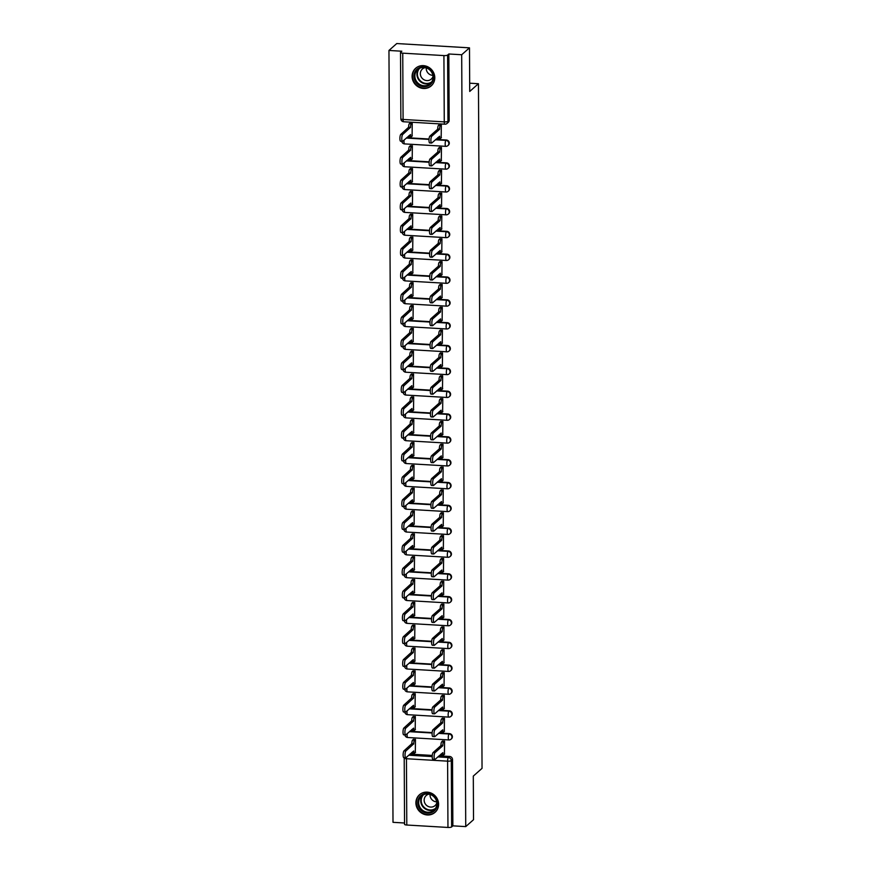 <?xml version="1.0" encoding="UTF-8"?>
<svg xmlns="http://www.w3.org/2000/svg" width="871" height="871" viewBox="0 0 871 871"><rect width="100%" height="100%" fill="white"/><g stroke="black" fill="none" stroke-linecap="round" stroke-linejoin="round"><path stroke-width="1.31" d="M448.38 145.196A3.016 2.831 -131.5 0 0 446.366 140.013L445.93 140.394A3.016 2.831 48.5 0 1 447.944 145.577L448.38 145.196M448.5 168.027A3.016 2.831 -131.5 0 0 446.485 162.844L446.05 163.225A3.016 2.831 48.5 0 1 448.064 168.408L448.5 168.027M448.619 190.858A3.016 2.831 -131.5 0 0 446.605 185.675L446.17 186.056A3.016 2.831 48.5 0 1 448.184 191.239L448.619 190.858M448.739 213.689A3.016 2.831 -131.5 0 0 446.725 208.507L446.29 208.888A3.016 2.831 48.5 0 1 448.304 214.07L448.739 213.689M448.859 236.52A3.016 2.831 -131.5 0 0 446.845 231.338L446.409 231.719A3.016 2.831 48.5 0 1 448.423 236.901L448.859 236.52M448.979 259.351A3.016 2.831 -131.5 0 0 446.965 254.169L446.529 254.55A3.016 2.831 48.5 0 1 448.543 259.732L448.979 259.351M449.098 282.182A3.016 2.831 -131.5 0 0 447.084 277L446.649 277.381A3.016 2.831 48.5 0 1 448.663 282.563L449.098 282.182M449.218 305.013A3.016 2.831 -131.5 0 0 447.204 299.831L446.769 300.212A3.016 2.831 48.5 0 1 448.783 305.394L449.218 305.013M449.338 327.844A3.016 2.831 -131.5 0 0 447.324 322.662L446.888 323.043A3.016 2.831 48.5 0 1 448.903 328.225L449.338 327.844M449.458 350.675A3.016 2.831 -131.5 0 0 447.444 345.493L447.008 345.874A3.016 2.831 48.5 0 1 449.022 351.057L449.458 350.675M449.578 373.507A3.016 2.831 -131.5 0 0 447.563 368.324L447.128 368.705A3.016 2.831 48.5 0 1 449.142 373.888L449.578 373.507M449.697 396.338A3.016 2.831 -131.5 0 0 447.683 391.155L447.248 391.536A3.016 2.831 48.5 0 1 449.262 396.719L449.697 396.338M449.817 419.169A3.016 2.831 -131.5 0 0 447.803 413.986L447.367 414.367A3.016 2.831 48.5 0 1 449.382 419.55L449.817 419.169M449.937 442A3.016 2.831 -131.5 0 0 447.923 436.817L447.487 437.198A3.016 2.831 48.5 0 1 449.501 442.381L449.937 442M450.046 464.831A3.016 2.831 -131.5 0 0 448.042 459.648L447.607 460.03A3.016 2.831 48.5 0 1 449.621 465.212L450.046 464.831M450.165 487.662A3.016 2.831 -131.5 0 0 448.162 482.48L447.727 482.861A3.016 2.831 48.5 0 1 449.741 488.043L450.165 487.662M450.285 510.493A3.016 2.831 -131.5 0 0 448.271 505.311L447.846 505.692A3.016 2.831 48.5 0 1 449.861 510.874L450.285 510.493M450.405 533.324A3.016 2.831 -131.5 0 0 448.391 528.142L447.966 528.523A3.016 2.831 48.5 0 1 449.98 533.705L450.405 533.324M450.525 556.155A3.016 2.831 -131.5 0 0 448.511 550.973L448.086 551.354A3.016 2.831 48.5 0 1 450.1 556.536L450.525 556.155M450.645 578.986A3.016 2.831 -131.5 0 0 448.63 573.804L448.206 574.185A3.016 2.831 48.5 0 1 450.22 579.367L450.645 578.986M450.764 601.817A3.016 2.831 -131.5 0 0 448.75 596.635L448.325 597.016A3.016 2.831 48.5 0 1 450.34 602.199L450.764 601.817M450.884 624.649A3.016 2.831 -131.5 0 0 448.87 619.466L448.445 619.847A3.016 2.831 48.5 0 1 450.459 625.03L450.884 624.649M451.004 647.48A3.016 2.831 -131.5 0 0 448.99 642.297L448.565 642.678A3.016 2.831 48.5 0 1 450.579 647.861L451.004 647.48M451.124 670.311A3.016 2.831 -131.5 0 0 449.109 665.128L448.685 665.509A3.016 2.831 48.5 0 1 450.699 670.692L451.124 670.311M451.243 693.142A3.016 2.831 -131.5 0 0 449.229 687.959L448.805 688.34A3.016 2.831 48.5 0 1 450.819 693.523L451.243 693.142M451.363 715.973A3.016 2.831 -131.5 0 0 449.349 710.79L448.924 711.172A3.016 2.831 48.5 0 1 450.938 716.354L451.363 715.973M451.483 738.804A3.016 2.831 -131.5 0 0 449.469 733.622L449.044 734.003A3.016 2.831 48.5 0 1 451.058 739.185L451.483 738.804M415.903 802.888A11.748 11.018 -131.5 0 0 422.794 813.754A11.748 11.018 -131.5 0 0 435.043 812.349A11.748 11.018 -131.5 0 0 438.603 804.216A11.748 11.018 -131.5 0 0 431.711 793.35A11.748 11.018 -131.5 0 0 419.463 794.755A11.748 11.018 -131.5 0 0 415.903 802.888M412.103 76.387A11.748 11.018 -131.5 0 0 418.984 87.263A11.748 11.018 -131.5 0 0 431.243 85.848A11.748 11.018 -131.5 0 0 434.792 77.726A11.748 11.018 -131.5 0 0 427.911 66.849A11.748 11.018 -131.5 0 0 415.652 68.265A11.748 11.018 -131.5 0 0 412.103 76.387M469.491 47.84L469.719 91.455L478.451 83.714L482.044 768.353L473.301 776.094L473.53 819.698L465.735 826.612L461.695 54.742L469.491 47.84L396.751 43.55L388.956 50.453L393.006 822.322L404.547 823.008M388.956 50.453L401.836 51.215L400.616 52.293A3.016 0.719 -0.3 0 0 400.518 52.478A3.016 0.719 -0.3 0 0 402.75 53.164L443.916 55.581A3.016 0.719 -0.3 0 0 447.607 55.058L447.955 121.363A3.016 2.831 48.5 0 1 447.041 123.442L448.26 122.365A3.016 2.831 48.5 0 0 449.164 120.285L447.955 121.363A3.016 0.719 -0.3 0 1 444.264 121.886L443.916 55.581M461.695 54.742L448.826 53.991L447.607 55.058M409.958 754.123L432.277 755.429M439.049 755.832L449.588 756.453L448.38 757.53A3.016 2.831 48.5 0 1 451.298 760.633L451.646 826.927A3.016 0.719 179.7 0 1 447.955 827.45L406.79 825.022A3.016 0.719 179.7 0 1 404.558 824.347L404.209 758.042A3.016 0.719 179.7 0 0 406.441 758.728L406.79 825.022M451.646 826.927L452.866 825.85L465.735 826.612M444.417 754.242L444.569 741.09L442.381 741.167M415.315 752.533L415.467 739.37L413.29 739.457M415.195 729.702L415.347 716.539L413.17 716.626M444.297 731.411L444.45 718.259L442.261 718.335M415.075 706.871L415.227 693.708L413.05 693.795M444.177 708.58L444.33 695.428L442.141 695.504M414.955 684.04L415.108 670.877L412.93 670.964M444.058 685.749L444.21 672.597L442.022 672.673M414.836 661.209L414.999 648.046L412.81 648.133M443.938 662.918L444.09 649.766L441.902 649.842M414.716 638.378L414.879 625.215L412.691 625.302M443.818 640.087L443.97 626.935L441.793 627.011M414.596 615.547L414.759 602.384L412.571 602.471M443.698 617.256L443.851 604.104L441.673 604.18M414.476 592.716L414.64 579.553L412.451 579.64M443.579 594.436L443.731 581.273L441.553 581.349M414.356 569.884L414.52 556.721L412.331 556.809M443.459 571.605L443.611 558.442L441.434 558.518M414.237 547.053L414.4 533.89L412.212 533.977M443.339 548.774L443.491 535.611L441.314 535.687M414.117 524.222L414.28 511.059L412.092 511.146M443.219 525.942L443.372 512.779L441.194 512.856M413.997 501.391L414.161 488.228L411.972 488.315M443.099 503.111L443.252 489.948L441.074 490.025M413.888 478.56L414.041 465.397L411.852 465.484M442.98 480.28L443.132 467.117L440.955 467.194M413.769 455.729L413.921 442.566L411.733 442.653M442.86 457.449L443.012 444.286L440.835 444.362M413.649 432.898L413.801 419.735L411.613 419.822M442.74 434.618L442.893 421.455L440.715 421.531M413.529 410.067L413.681 396.904L411.493 396.991M442.62 411.787L442.773 398.624L440.595 398.7M413.409 387.236L413.562 374.073L411.373 374.16M442.501 388.956L442.653 375.793L440.476 375.869M413.29 364.405L413.442 351.242L411.254 351.329M442.381 366.125L442.533 352.962L440.356 353.038M413.17 341.574L413.322 328.411L411.134 328.498M442.261 343.294L442.414 330.131L440.236 330.207M413.05 318.742L413.202 305.579L411.014 305.667M442.141 320.463L442.294 307.3L440.116 307.376M412.93 295.911L413.083 282.748L410.905 282.835M442.022 297.632L442.174 284.469L439.997 284.545M412.81 273.08L412.963 259.917L410.785 260.004M441.902 274.801L442.054 261.638L439.877 261.714M412.691 250.249L412.843 237.086L410.666 237.173M441.782 251.969L441.935 238.806L439.757 238.883M412.571 227.418L412.723 214.255L410.546 214.342M441.662 229.138L441.815 215.975L439.637 216.052M412.451 204.587L412.604 191.424L410.426 191.511M441.543 206.307L441.695 193.144L439.517 193.22M412.331 181.756L412.484 168.593L410.306 168.68M441.423 183.476L441.575 170.313L439.398 170.389M412.212 158.925L412.364 145.762L410.187 145.849M441.303 160.645L441.455 147.482L439.278 147.558M412.092 136.094L412.244 122.931L410.067 123.018M441.183 137.814L441.336 124.651L439.158 124.727M406.735 137.683L429.055 139.001M435.827 139.393L446.366 140.013M406.855 160.514L429.174 161.832M435.946 162.224L446.485 162.844M406.975 183.346L429.294 184.663M436.066 185.055L446.605 185.675M407.095 206.177L429.414 207.494M436.186 207.886L446.725 208.507M407.214 229.008L429.534 230.325M436.306 230.717L446.845 231.338M407.334 251.839L429.653 253.156M436.425 253.548L446.965 254.169M407.454 274.67L429.773 275.987M436.545 276.379L447.084 277M407.574 297.501L429.882 298.818M436.665 299.21L447.204 299.831M407.693 320.332L430.002 321.649M436.785 322.041L447.324 322.662M407.813 343.163L430.122 344.481M436.904 344.872L447.444 345.493M407.933 365.994L430.241 367.312M437.024 367.704L447.563 368.324M408.053 388.825L430.361 390.143M437.144 390.535L447.683 391.155M408.161 411.656L430.481 412.974M437.264 413.366L447.803 413.986M408.281 434.487L430.601 435.805M437.384 436.197L447.923 436.817M408.401 457.319L430.72 458.636M437.503 459.028L448.042 459.648M408.521 480.15L430.84 481.467M437.623 481.859L448.162 482.48M408.641 502.981L430.96 504.298M437.743 504.69L448.271 505.311M408.76 525.812L431.08 527.129M437.863 527.521L448.391 528.142M408.88 548.643L431.199 549.96M437.982 550.352L448.511 550.973M409 571.474L431.319 572.791M438.102 573.183L448.63 573.804M409.12 594.305L431.439 595.612M438.222 596.014L448.75 596.635M409.239 617.136L431.559 618.443M438.342 618.846L448.87 619.466M409.359 639.967L431.678 641.274M438.461 641.677L448.99 642.297M409.479 662.798L431.798 664.105M438.581 664.508L449.109 665.128M409.599 685.629L431.918 686.936M438.701 687.339L449.229 687.959M409.718 708.461L432.038 709.767M438.821 710.17L449.349 710.79M409.838 731.292L432.158 732.598M438.94 733.001L449.469 733.622M469.676 83.191L478.451 83.714M448.826 53.991L449.164 120.285M452.866 825.85L452.517 759.556A3.016 2.831 -131.5 0 0 449.588 756.453M444.504 741.09L443.6 741.885A3.016 0.762 93.4 0 0 442.827 745.5L440.944 745.391A3.016 0.762 -86.6 0 1 441.706 741.776L442.61 740.971M441.771 754.798A3.016 0.762 -86.6 0 1 441.586 754.874A3.016 0.762 -86.6 0 1 441.107 754.014M433.137 759.283A3.462 0.882 -86.6 0 1 432.92 759.381A3.462 0.882 -86.6 0 1 432.223 756.3A3.462 0.882 -86.6 0 1 433.105 752.555L440.944 745.609M442.827 745.728L434.999 752.664A3.462 0.882 93.4 0 0 434.117 756.409A3.462 0.882 93.4 0 0 434.814 759.49A3.462 0.882 93.4 0 0 435.032 759.403L442.871 752.675A3.016 0.762 93.4 0 0 443.47 754.994A3.016 0.762 93.4 0 0 443.666 754.907L444.635 754.046M415.402 739.37L414.509 740.165A3.016 0.762 93.4 0 0 413.736 743.79L405.908 750.954A3.462 0.882 93.4 0 0 405.026 754.689A3.462 0.882 93.4 0 0 405.712 757.781A3.462 0.882 93.4 0 0 405.94 757.683L413.769 750.954A3.016 0.762 93.4 0 0 414.378 753.273A3.016 0.762 93.4 0 0 414.574 753.197L415.543 752.337M412.68 753.077A3.016 0.762 -86.6 0 1 412.484 753.165A3.016 0.762 -86.6 0 1 412.016 752.304M404.046 757.574A3.462 0.882 -86.6 0 1 403.828 757.661A3.462 0.882 -86.6 0 1 403.131 754.58A3.462 0.882 -86.6 0 1 404.013 750.835L411.841 743.682A3.016 0.762 -86.6 0 1 412.614 740.056L414.509 740.165M413.518 739.261L412.614 740.056M411.841 743.899L413.736 744.008M444.384 718.259L443.481 719.054A3.016 0.762 93.4 0 0 442.708 722.669L440.824 722.56A3.016 0.762 -86.6 0 1 441.586 718.945L442.49 718.14M441.651 731.967A3.016 0.762 -86.6 0 1 441.466 732.043A3.016 0.762 -86.6 0 1 440.987 731.183M433.018 736.452A3.462 0.882 -86.6 0 1 432.8 736.55A3.462 0.882 -86.6 0 1 432.103 733.469A3.462 0.882 -86.6 0 1 432.985 729.724L440.824 722.778M442.708 722.897L434.879 729.833A3.462 0.882 93.4 0 0 433.998 733.578A3.462 0.882 93.4 0 0 434.694 736.659A3.462 0.882 93.4 0 0 434.912 736.572L442.751 729.844A3.016 0.762 93.4 0 0 443.35 732.163A3.016 0.762 93.4 0 0 443.546 732.076L444.515 731.215M444.264 695.428L443.361 696.223A3.016 0.762 93.4 0 0 442.588 699.838L440.704 699.729A3.016 0.762 -86.6 0 1 441.466 696.114L442.37 695.308M441.532 709.136A3.016 0.762 -86.6 0 1 441.347 709.212A3.016 0.762 -86.6 0 1 440.868 708.352M432.898 713.621A3.462 0.882 -86.6 0 1 432.68 713.719A3.462 0.882 -86.6 0 1 431.983 710.638A3.462 0.882 -86.6 0 1 432.865 706.893L440.704 699.946M442.588 700.066L434.76 707.002A3.462 0.882 93.4 0 0 433.878 710.747A3.462 0.882 93.4 0 0 434.575 713.828A3.462 0.882 93.4 0 0 434.792 713.741L442.631 707.012A3.016 0.762 93.4 0 0 443.23 709.332A3.016 0.762 93.4 0 0 443.426 709.244L444.395 708.384M422.696 811.543A10.169 9.537 48.5 0 1 419.038 797.836A10.169 9.537 48.5 0 1 432.43 795.005A10.169 9.537 48.5 0 1 436.099 808.713A10.169 9.537 48.5 0 1 422.696 811.543M432.266 795.452A9.418 8.83 -131.5 0 0 421.52 796.05A9.418 8.83 -131.5 0 0 423.262 810.759A9.418 8.83 -131.5 0 0 434.008 810.15A9.418 8.83 -131.5 0 0 432.266 795.452M436.676 801.875A6.707 6.282 48.5 0 1 430.056 794.396M436.817 802.855A6.707 6.282 48.5 0 1 427.411 806.013A6.707 6.282 48.5 0 1 429.098 794.145M421.139 793.546A11.671 10.953 -131.5 0 0 419.822 794.537A11.671 10.953 -131.5 0 0 421.978 812.763A11.671 10.953 -131.5 0 0 435.315 812.012A11.671 10.953 -131.5 0 0 436.447 810.825M418.897 85.042A10.169 9.537 48.5 0 1 415.227 71.335A10.169 9.537 48.5 0 1 428.63 68.515A10.169 9.537 48.5 0 1 432.288 82.222A10.169 9.537 48.5 0 1 418.897 85.042M428.467 68.951A9.418 8.83 -131.5 0 0 417.71 69.56A9.418 8.83 -131.5 0 0 419.452 84.258A9.418 8.83 -131.5 0 0 430.198 83.649A9.418 8.83 -131.5 0 0 428.467 68.951M432.876 75.374A6.707 6.282 48.5 0 1 426.246 67.905M433.018 76.354A6.707 6.282 48.5 0 1 423.611 79.522A6.707 6.282 48.5 0 1 425.288 67.644M417.34 67.045A11.671 10.953 -131.5 0 0 416.022 68.036A11.671 10.953 -131.5 0 0 418.178 86.273A11.671 10.953 -131.5 0 0 431.504 85.521A11.671 10.953 -131.5 0 0 432.647 84.324M415.282 716.539L414.389 717.334A3.016 0.762 93.4 0 0 413.616 720.959L405.788 728.123A3.462 0.882 93.4 0 0 404.906 731.858A3.462 0.882 93.4 0 0 405.592 734.95A3.462 0.882 93.4 0 0 405.821 734.852L413.649 728.123A3.016 0.762 93.4 0 0 414.258 730.442A3.016 0.762 93.4 0 0 414.454 730.366L415.423 729.506M412.56 730.246A3.016 0.762 -86.6 0 1 412.364 730.334A3.016 0.762 -86.6 0 1 411.896 729.473M403.926 734.743A3.462 0.882 -86.6 0 1 403.709 734.83A3.462 0.882 -86.6 0 1 403.012 731.749A3.462 0.882 -86.6 0 1 403.894 728.004L411.722 720.85A3.016 0.762 -86.6 0 1 412.495 717.225L414.389 717.334M413.398 716.43L412.495 717.225M411.722 721.068L413.616 721.177M415.162 693.708L414.269 694.503A3.016 0.762 93.4 0 0 413.496 698.128L405.668 705.292A3.462 0.882 93.4 0 0 404.786 709.027A3.462 0.882 93.4 0 0 405.472 712.119A3.462 0.882 93.4 0 0 405.701 712.021L413.529 705.303A3.016 0.762 93.4 0 0 414.139 707.611A3.016 0.762 93.4 0 0 414.335 707.535L415.304 706.675M412.44 707.415A3.016 0.762 -86.6 0 1 412.244 707.502A3.016 0.762 -86.6 0 1 411.776 706.642M403.806 711.912A3.462 0.882 -86.6 0 1 403.589 711.999A3.462 0.882 -86.6 0 1 402.892 708.918A3.462 0.882 -86.6 0 1 403.774 705.172L411.602 698.019A3.016 0.762 -86.6 0 1 412.375 694.394L414.269 694.503M413.279 693.599L412.375 694.394M411.602 698.237L413.496 698.346M444.145 672.597L443.241 673.392A3.016 0.762 93.4 0 0 442.468 677.007L440.584 676.898A3.016 0.762 -86.6 0 1 441.347 673.283L442.25 672.477M441.412 686.304A3.016 0.762 -86.6 0 1 441.227 686.381A3.016 0.762 -86.6 0 1 440.748 685.521M432.778 690.79A3.462 0.882 -86.6 0 1 432.56 690.888A3.462 0.882 -86.6 0 1 431.864 687.807A3.462 0.882 -86.6 0 1 432.745 684.062L440.584 677.115M442.468 677.235L434.64 684.171A3.462 0.882 93.4 0 0 433.758 687.916A3.462 0.882 93.4 0 0 434.455 690.997A3.462 0.882 93.4 0 0 434.673 690.91L442.512 684.181A3.016 0.762 93.4 0 0 443.11 686.5A3.016 0.762 93.4 0 0 443.306 686.413L444.275 685.553M444.025 649.766L443.121 650.561A3.016 0.762 93.4 0 0 442.348 654.175L440.465 654.067A3.016 0.762 -86.6 0 1 441.227 650.452L442.13 649.646M441.292 663.473A3.016 0.762 -86.6 0 1 441.107 663.55A3.016 0.762 -86.6 0 1 440.628 662.689M432.658 667.959A3.462 0.882 -86.6 0 1 432.441 668.057A3.462 0.882 -86.6 0 1 431.744 664.976A3.462 0.882 -86.6 0 1 432.626 661.231L440.465 654.284M442.348 654.404L434.52 661.339A3.462 0.882 93.4 0 0 433.638 665.085A3.462 0.882 93.4 0 0 434.335 668.166A3.462 0.882 93.4 0 0 434.553 668.079L442.392 661.35A3.016 0.762 93.4 0 0 442.991 663.669A3.016 0.762 93.4 0 0 443.187 663.582L444.156 662.722M443.905 626.935L443.001 627.73A3.016 0.762 93.4 0 0 442.228 631.344L440.345 631.235A3.016 0.762 -86.6 0 1 441.107 627.621L442.011 626.815M441.183 640.642A3.016 0.762 -86.6 0 1 440.987 640.718A3.016 0.762 -86.6 0 1 440.508 639.858M432.539 645.128A3.462 0.882 -86.6 0 1 432.321 645.226A3.462 0.882 -86.6 0 1 431.635 642.145A3.462 0.882 -86.6 0 1 432.506 638.399L440.345 631.453M442.239 631.573L434.4 638.508A3.462 0.882 93.4 0 0 433.518 642.254A3.462 0.882 93.4 0 0 434.215 645.335A3.462 0.882 93.4 0 0 434.433 645.248L442.272 638.519A3.016 0.762 93.4 0 0 442.882 640.838A3.016 0.762 93.4 0 0 443.067 640.751L444.036 639.891M415.042 670.877L414.15 671.672A3.016 0.762 93.4 0 0 413.377 675.297L405.548 682.461A3.462 0.882 93.4 0 0 404.667 686.196A3.462 0.882 93.4 0 0 405.353 689.288A3.462 0.882 93.4 0 0 405.581 689.19L413.42 682.472A3.016 0.762 93.4 0 0 414.019 684.78A3.016 0.762 93.4 0 0 414.215 684.704L415.184 683.844M412.321 684.584A3.016 0.762 -86.6 0 1 412.125 684.671A3.016 0.762 -86.6 0 1 411.656 683.811M403.687 689.081A3.462 0.882 -86.6 0 1 403.469 689.168A3.462 0.882 -86.6 0 1 402.772 686.087A3.462 0.882 -86.6 0 1 403.654 682.341L411.482 675.188A3.016 0.762 -86.6 0 1 412.255 671.563L414.15 671.672M413.159 670.768L412.255 671.563M411.482 675.406L413.377 675.515M414.923 648.046L414.03 648.841A3.016 0.762 93.4 0 0 413.257 652.466L405.429 659.63A3.462 0.882 93.4 0 0 404.547 663.364A3.462 0.882 93.4 0 0 405.233 666.457A3.462 0.882 93.4 0 0 405.461 666.359L413.3 659.641A3.016 0.762 93.4 0 0 413.899 661.949A3.016 0.762 93.4 0 0 414.095 661.873L415.064 661.013M412.201 661.753A3.016 0.762 -86.6 0 1 412.005 661.84A3.016 0.762 -86.6 0 1 411.537 660.98M403.567 666.25A3.462 0.882 -86.6 0 1 403.349 666.337A3.462 0.882 -86.6 0 1 402.652 663.256A3.462 0.882 -86.6 0 1 403.534 659.51L411.362 652.357A3.016 0.762 -86.6 0 1 412.135 648.732L414.03 648.841M413.039 647.937L412.135 648.732M411.362 652.575L413.257 652.684M414.803 625.215L413.91 626.009A3.016 0.762 93.4 0 0 413.137 629.635L405.309 636.799A3.462 0.882 93.4 0 0 404.427 640.533A3.462 0.882 93.4 0 0 405.113 643.625A3.462 0.882 93.4 0 0 405.342 643.527L413.181 636.81A3.016 0.762 93.4 0 0 413.779 639.118A3.016 0.762 93.4 0 0 413.975 639.042L414.944 638.182M412.081 638.922A3.016 0.762 -86.6 0 1 411.896 639.009A3.016 0.762 -86.6 0 1 411.417 638.149M403.447 643.419A3.462 0.882 -86.6 0 1 403.229 643.506A3.462 0.882 -86.6 0 1 402.533 640.425A3.462 0.882 -86.6 0 1 403.415 636.679L411.243 629.526A3.016 0.762 -86.6 0 1 412.016 625.901L413.91 626.009M412.919 625.106L412.016 625.901M411.254 629.744L413.137 629.853M443.785 604.104L442.882 604.899A3.016 0.762 93.4 0 0 442.109 608.513L440.225 608.404A3.016 0.762 -86.6 0 1 440.987 604.79L441.891 603.984M441.064 617.811A3.016 0.762 -86.6 0 1 440.868 617.887A3.016 0.762 -86.6 0 1 440.388 617.027M432.419 622.297A3.462 0.882 -86.6 0 1 432.201 622.395A3.462 0.882 -86.6 0 1 431.515 619.314A3.462 0.882 -86.6 0 1 432.386 615.568L440.225 608.622M442.12 608.742L434.281 615.677A3.462 0.882 93.4 0 0 433.399 619.423A3.462 0.882 93.4 0 0 434.096 622.504A3.462 0.882 93.4 0 0 434.313 622.417L442.152 615.688A3.016 0.762 93.4 0 0 442.762 618.007A3.016 0.762 93.4 0 0 442.947 617.92L443.916 617.06M414.683 602.384L413.79 603.178A3.016 0.762 93.4 0 0 413.017 606.804L405.189 613.968A3.462 0.882 93.4 0 0 404.307 617.702A3.462 0.882 93.4 0 0 405.004 620.794A3.462 0.882 93.4 0 0 405.222 620.696L413.061 613.979A3.016 0.762 93.4 0 0 413.66 616.287A3.016 0.762 93.4 0 0 413.856 616.211L414.825 615.351M411.961 616.091A3.016 0.762 -86.6 0 1 411.776 616.178A3.016 0.762 -86.6 0 1 411.297 615.318M403.327 620.588A3.462 0.882 -86.6 0 1 403.11 620.675A3.462 0.882 -86.6 0 1 402.413 617.593A3.462 0.882 -86.6 0 1 403.295 613.848L411.123 606.695A3.016 0.762 -86.6 0 1 411.896 603.07L413.79 603.178M412.8 602.275L411.896 603.07M411.134 606.913L413.017 607.022M443.666 581.273L442.762 582.068A3.016 0.762 93.4 0 0 441.989 585.682L440.105 585.573A3.016 0.762 -86.6 0 1 440.868 581.959L441.771 581.153M440.944 594.98A3.016 0.762 -86.6 0 1 440.748 595.056A3.016 0.762 -86.6 0 1 440.269 594.196M432.299 599.466A3.462 0.882 -86.6 0 1 432.081 599.564A3.462 0.882 -86.6 0 1 431.395 596.483A3.462 0.882 -86.6 0 1 432.266 592.737L440.105 585.791M442 585.911L434.161 592.846A3.462 0.882 93.4 0 0 433.279 596.591A3.462 0.882 93.4 0 0 433.976 599.673A3.462 0.882 93.4 0 0 434.194 599.586L442.033 592.857A3.016 0.762 93.4 0 0 442.642 595.176A3.016 0.762 93.4 0 0 442.827 595.089L443.796 594.229M414.563 579.553L413.671 580.347A3.016 0.762 93.4 0 0 412.898 583.973L405.069 591.137A3.462 0.882 93.4 0 0 404.188 594.871A3.462 0.882 93.4 0 0 404.884 597.963A3.462 0.882 93.4 0 0 405.102 597.865L412.941 591.148A3.016 0.762 93.4 0 0 413.54 593.456A3.016 0.762 93.4 0 0 413.736 593.38L414.705 592.52M411.841 593.26A3.016 0.762 -86.6 0 1 411.656 593.347A3.016 0.762 -86.6 0 1 411.177 592.487M403.208 597.756A3.462 0.882 -86.6 0 1 402.99 597.844A3.462 0.882 -86.6 0 1 402.293 594.762A3.462 0.882 -86.6 0 1 403.175 591.017L411.003 583.864A3.016 0.762 -86.6 0 1 411.776 580.238L413.671 580.347M412.68 579.444L411.776 580.238M411.014 584.082L412.898 584.191M443.546 558.442L442.642 559.236A3.016 0.762 93.4 0 0 441.869 562.851L439.986 562.742A3.016 0.762 -86.6 0 1 440.748 559.128L441.651 558.322M440.824 572.149A3.016 0.762 -86.6 0 1 440.628 572.225A3.016 0.762 -86.6 0 1 440.149 571.365M432.19 576.635A3.462 0.882 -86.6 0 1 431.962 576.733A3.462 0.882 -86.6 0 1 431.276 573.651A3.462 0.882 -86.6 0 1 432.147 569.906L439.986 562.96M441.88 563.08L434.041 570.015A3.462 0.882 93.4 0 0 433.159 573.76A3.462 0.882 93.4 0 0 433.856 576.842A3.462 0.882 93.4 0 0 434.074 576.754L441.913 570.026A3.016 0.762 93.4 0 0 442.522 572.345A3.016 0.762 93.4 0 0 442.708 572.258L443.677 571.398M414.444 556.721L413.551 557.516A3.016 0.762 93.4 0 0 412.778 561.142L404.95 568.306A3.462 0.882 93.4 0 0 404.068 572.04A3.462 0.882 93.4 0 0 404.765 575.132A3.462 0.882 93.4 0 0 404.982 575.034L412.821 568.317A3.016 0.762 93.4 0 0 413.42 570.625A3.016 0.762 93.4 0 0 413.616 570.549L414.585 569.688M411.722 570.429A3.016 0.762 -86.6 0 1 411.537 570.516A3.016 0.762 -86.6 0 1 411.058 569.656M403.088 574.925A3.462 0.882 -86.6 0 1 402.87 575.012A3.462 0.882 -86.6 0 1 402.173 571.931A3.462 0.882 -86.6 0 1 403.055 568.186L410.883 561.033A3.016 0.762 -86.6 0 1 411.656 557.407L413.551 557.516M412.56 556.613L411.656 557.407M410.894 561.251L412.778 561.36M443.426 535.611L442.522 536.405A3.016 0.762 93.4 0 0 441.749 540.02L439.866 539.911A3.016 0.762 -86.6 0 1 440.628 536.296L441.532 535.491M440.704 549.318A3.016 0.762 -86.6 0 1 440.508 549.394A3.016 0.762 -86.6 0 1 440.029 548.534M432.07 553.804A3.462 0.882 -86.6 0 1 431.842 553.902A3.462 0.882 -86.6 0 1 431.156 550.82A3.462 0.882 -86.6 0 1 432.027 547.075L439.866 540.129M441.76 540.249L433.921 547.184A3.462 0.882 93.4 0 0 433.039 550.929A3.462 0.882 93.4 0 0 433.736 554.01A3.462 0.882 93.4 0 0 433.954 553.923L441.793 547.195A3.016 0.762 93.4 0 0 442.403 549.514A3.016 0.762 93.4 0 0 442.588 549.427L443.557 548.567M414.324 533.89L413.431 534.685A3.016 0.762 93.4 0 0 412.658 538.311L404.83 545.475A3.462 0.882 93.4 0 0 403.948 549.209A3.462 0.882 93.4 0 0 404.645 552.301A3.462 0.882 93.4 0 0 404.863 552.203L412.702 545.486A3.016 0.762 93.4 0 0 413.3 547.794A3.016 0.762 93.4 0 0 413.496 547.717L414.465 546.857M411.602 547.598A3.016 0.762 -86.6 0 1 411.417 547.685A3.016 0.762 -86.6 0 1 410.938 546.825M402.968 552.094A3.462 0.882 -86.6 0 1 402.75 552.181A3.462 0.882 -86.6 0 1 402.054 549.1A3.462 0.882 -86.6 0 1 402.935 545.355L410.764 538.202A3.016 0.762 -86.6 0 1 411.537 534.576L413.431 534.685M412.44 533.781L411.537 534.576M410.774 538.42L412.658 538.528M443.306 512.779L442.403 513.574A3.016 0.762 93.4 0 0 441.63 517.189L439.746 517.08A3.016 0.762 -86.6 0 1 440.508 513.465L441.412 512.66M440.584 526.487A3.016 0.762 -86.6 0 1 440.388 526.563A3.016 0.762 -86.6 0 1 439.909 525.703M431.951 530.972A3.462 0.882 -86.6 0 1 431.722 531.07A3.462 0.882 -86.6 0 1 431.036 527.989A3.462 0.882 -86.6 0 1 431.907 524.244L439.746 517.298M441.641 517.418L433.802 524.353A3.462 0.882 93.4 0 0 432.92 528.098A3.462 0.882 93.4 0 0 433.616 531.179A3.462 0.882 93.4 0 0 433.834 531.092L441.673 524.364A3.016 0.762 93.4 0 0 442.283 526.683A3.016 0.762 93.4 0 0 442.468 526.596L443.437 525.736M414.204 511.059L413.311 511.854A3.016 0.762 93.4 0 0 412.538 515.48L404.71 522.644A3.462 0.882 93.4 0 0 403.828 526.378A3.462 0.882 93.4 0 0 404.525 529.47A3.462 0.882 93.4 0 0 404.743 529.372L412.582 522.654A3.016 0.762 93.4 0 0 413.181 524.963A3.016 0.762 93.4 0 0 413.377 524.886L414.346 524.026M411.482 524.767A3.016 0.762 -86.6 0 1 411.297 524.854A3.016 0.762 -86.6 0 1 410.818 523.994M402.848 529.263A3.462 0.882 -86.6 0 1 402.631 529.35A3.462 0.882 -86.6 0 1 401.934 526.269A3.462 0.882 -86.6 0 1 402.816 522.524L410.644 515.371A3.016 0.762 -86.6 0 1 411.417 511.745L413.311 511.854M412.321 510.95L411.417 511.745M410.655 515.588L412.538 515.697M443.187 489.948L442.283 490.743A3.016 0.762 93.4 0 0 441.521 494.358L439.626 494.249A3.016 0.762 -86.6 0 1 440.388 490.634L441.292 489.829M440.465 503.656A3.016 0.762 -86.6 0 1 440.269 503.732A3.016 0.762 -86.6 0 1 439.79 502.872M431.831 508.141A3.462 0.882 -86.6 0 1 431.602 508.239A3.462 0.882 -86.6 0 1 430.916 505.158A3.462 0.882 -86.6 0 1 431.787 501.413L439.626 494.467M441.521 494.586L433.682 501.522A3.462 0.882 93.4 0 0 432.8 505.267A3.462 0.882 93.4 0 0 433.497 508.348A3.462 0.882 93.4 0 0 433.714 508.261L441.553 501.533A3.016 0.762 93.4 0 0 442.163 503.852A3.016 0.762 93.4 0 0 442.348 503.765L443.317 502.905M414.084 488.228L413.192 489.023A3.016 0.762 93.4 0 0 412.419 492.648L404.59 499.812A3.462 0.882 93.4 0 0 403.709 503.547A3.462 0.882 93.4 0 0 404.405 506.639A3.462 0.882 93.4 0 0 404.623 506.541L412.462 499.823A3.016 0.762 93.4 0 0 413.061 502.132A3.016 0.762 93.4 0 0 413.257 502.055L414.226 501.195M411.362 501.936A3.016 0.762 -86.6 0 1 411.177 502.023A3.016 0.762 -86.6 0 1 410.698 501.163M402.729 506.432A3.462 0.882 -86.6 0 1 402.511 506.519A3.462 0.882 -86.6 0 1 401.814 503.438A3.462 0.882 -86.6 0 1 402.696 499.693L410.535 492.54A3.016 0.762 -86.6 0 1 411.297 488.914L413.192 489.023M412.201 488.119L411.297 488.914M410.535 492.757L412.419 492.866M443.067 467.117L442.163 467.912A3.016 0.762 93.4 0 0 441.401 471.527L439.507 471.418A3.016 0.762 -86.6 0 1 440.269 467.803L441.172 466.998M440.345 480.825A3.016 0.762 -86.6 0 1 440.149 480.901A3.016 0.762 -86.6 0 1 439.67 480.041M431.711 485.31A3.462 0.882 -86.6 0 1 431.483 485.408A3.462 0.882 -86.6 0 1 430.797 482.327A3.462 0.882 -86.6 0 1 431.668 478.582L439.507 471.636M441.401 471.755L433.562 478.691A3.462 0.882 93.4 0 0 432.68 482.436A3.462 0.882 93.4 0 0 433.377 485.517A3.462 0.882 93.4 0 0 433.595 485.43L441.434 478.702A3.016 0.762 93.4 0 0 442.043 481.021A3.016 0.762 93.4 0 0 442.228 480.934L443.197 480.073M413.965 465.397L413.072 466.192A3.016 0.762 93.4 0 0 412.299 469.817L404.471 476.981A3.462 0.882 93.4 0 0 403.589 480.716A3.462 0.882 93.4 0 0 404.286 483.808A3.462 0.882 93.4 0 0 404.503 483.71L412.342 476.992A3.016 0.762 93.4 0 0 412.941 479.3A3.016 0.762 93.4 0 0 413.137 479.224L414.106 478.364M411.243 479.104A3.016 0.762 -86.6 0 1 411.058 479.192A3.016 0.762 -86.6 0 1 410.579 478.331M402.609 483.601A3.462 0.882 -86.6 0 1 402.391 483.688A3.462 0.882 -86.6 0 1 401.694 480.607A3.462 0.882 -86.6 0 1 402.576 476.862L410.415 469.709A3.016 0.762 -86.6 0 1 411.177 466.083L413.072 466.192M412.081 465.288L411.177 466.083M410.415 469.926L412.299 470.035M442.947 444.286L442.043 445.081A3.016 0.762 93.4 0 0 441.281 448.696L439.387 448.587A3.016 0.762 -86.6 0 1 440.149 444.972L441.053 444.166M440.225 457.994A3.016 0.762 -86.6 0 1 440.029 458.07A3.016 0.762 -86.6 0 1 439.55 457.21M431.591 462.479A3.462 0.882 -86.6 0 1 431.363 462.577A3.462 0.882 -86.6 0 1 430.677 459.496A3.462 0.882 -86.6 0 1 431.548 455.751L439.387 448.805M441.281 448.924L433.442 455.86A3.462 0.882 93.4 0 0 432.56 459.605A3.462 0.882 93.4 0 0 433.257 462.686A3.462 0.882 93.4 0 0 433.475 462.599L441.314 455.871A3.016 0.762 93.4 0 0 441.924 458.19A3.016 0.762 93.4 0 0 442.109 458.102L443.078 457.242M413.845 442.566L412.952 443.361A3.016 0.762 93.4 0 0 412.179 446.986L404.351 454.15A3.462 0.882 93.4 0 0 403.469 457.885A3.462 0.882 93.4 0 0 404.166 460.977A3.462 0.882 93.4 0 0 404.384 460.879L412.223 454.161A3.016 0.762 93.4 0 0 412.821 456.469A3.016 0.762 93.4 0 0 413.017 456.393L413.986 455.533M411.123 456.273A3.016 0.762 -86.6 0 1 410.938 456.36A3.016 0.762 -86.6 0 1 410.459 455.5M402.489 460.77A3.462 0.882 -86.6 0 1 402.271 460.857A3.462 0.882 -86.6 0 1 401.575 457.776A3.462 0.882 -86.6 0 1 402.456 454.031L410.295 446.877A3.016 0.762 -86.6 0 1 411.058 443.252L412.952 443.361M411.961 442.457L411.058 443.252M410.295 447.095L412.179 447.204M442.827 421.455L441.924 422.25A3.016 0.762 93.4 0 0 441.162 425.865L439.267 425.756A3.016 0.762 -86.6 0 1 440.029 422.141L440.933 421.335M440.105 435.162A3.016 0.762 -86.6 0 1 439.909 435.239A3.016 0.762 -86.6 0 1 439.43 434.379M431.472 439.648A3.462 0.882 -86.6 0 1 431.243 439.746A3.462 0.882 -86.6 0 1 430.557 436.665A3.462 0.882 -86.6 0 1 431.428 432.92L439.267 425.973M441.162 426.093L433.323 433.029A3.462 0.882 93.4 0 0 432.441 436.774A3.462 0.882 93.4 0 0 433.137 439.855A3.462 0.882 93.4 0 0 433.355 439.768L441.194 433.039A3.016 0.762 93.4 0 0 441.804 435.358A3.016 0.762 93.4 0 0 441.989 435.271L442.958 434.411M413.725 419.735L412.832 420.53A3.016 0.762 93.4 0 0 412.059 424.155L404.231 431.319A3.462 0.882 93.4 0 0 403.349 435.054A3.462 0.882 93.4 0 0 404.046 438.146A3.462 0.882 93.4 0 0 404.264 438.048L412.103 431.33A3.016 0.762 93.4 0 0 412.702 433.638A3.016 0.762 93.4 0 0 412.898 433.562L413.867 432.702M411.003 433.442A3.016 0.762 -86.6 0 1 410.818 433.529A3.016 0.762 -86.6 0 1 410.339 432.669M402.369 437.939A3.462 0.882 -86.6 0 1 402.152 438.026A3.462 0.882 -86.6 0 1 401.455 434.945A3.462 0.882 -86.6 0 1 402.337 431.199L410.176 424.046A3.016 0.762 -86.6 0 1 410.938 420.421L412.832 420.53M411.841 419.626L410.938 420.421M410.176 424.264L412.059 424.373M442.708 398.624L441.804 399.419A3.016 0.762 93.4 0 0 441.042 403.033L439.147 402.925A3.016 0.762 -86.6 0 1 439.909 399.31L440.813 398.504M439.986 412.331A3.016 0.762 -86.6 0 1 439.79 412.408A3.016 0.762 -86.6 0 1 439.311 411.548M431.352 416.817A3.462 0.882 -86.6 0 1 431.123 416.915A3.462 0.882 -86.6 0 1 430.437 413.834A3.462 0.882 -86.6 0 1 431.308 410.089L439.147 403.142M441.042 403.262L433.203 410.197A3.462 0.882 93.4 0 0 432.321 413.943A3.462 0.882 93.4 0 0 433.018 417.024A3.462 0.882 93.4 0 0 433.235 416.937L441.074 410.208A3.016 0.762 93.4 0 0 441.684 412.527A3.016 0.762 93.4 0 0 441.869 412.44L442.838 411.58M413.616 396.904L412.712 397.699A3.016 0.762 93.4 0 0 411.939 401.324L404.111 408.488A3.462 0.882 93.4 0 0 403.229 412.223A3.462 0.882 93.4 0 0 403.926 415.315A3.462 0.882 93.4 0 0 404.144 415.217L411.983 408.499A3.016 0.762 93.4 0 0 412.582 410.807A3.016 0.762 93.4 0 0 412.778 410.731L413.747 409.871M410.883 410.611A3.016 0.762 -86.6 0 1 410.698 410.698A3.016 0.762 -86.6 0 1 410.219 409.838M402.25 415.108A3.462 0.882 -86.6 0 1 402.032 415.195A3.462 0.882 -86.6 0 1 401.335 412.114A3.462 0.882 -86.6 0 1 402.217 408.368L410.056 401.215A3.016 0.762 -86.6 0 1 410.818 397.59L412.712 397.699M411.722 396.795L410.818 397.59M410.056 401.433L411.939 401.542M442.588 375.793L441.684 376.588A3.016 0.762 93.4 0 0 440.922 380.202L439.028 380.094A3.016 0.762 -86.6 0 1 439.79 376.479L440.693 375.673M439.866 389.5A3.016 0.762 -86.6 0 1 439.67 389.577A3.016 0.762 -86.6 0 1 439.191 388.716M431.232 393.986A3.462 0.882 -86.6 0 1 431.003 394.084A3.462 0.882 -86.6 0 1 430.318 391.003A3.462 0.882 -86.6 0 1 431.189 387.257L439.028 380.311M440.922 380.431L433.083 387.366A3.462 0.882 93.4 0 0 432.201 391.112A3.462 0.882 93.4 0 0 432.898 394.193A3.462 0.882 93.4 0 0 433.116 394.106L440.955 387.377A3.016 0.762 93.4 0 0 441.564 389.696A3.016 0.762 93.4 0 0 441.749 389.609L442.718 388.749M413.496 374.073L412.593 374.868A3.016 0.762 93.4 0 0 411.82 378.493L403.992 385.657A3.462 0.882 93.4 0 0 403.11 389.391A3.462 0.882 93.4 0 0 403.806 392.483A3.462 0.882 93.4 0 0 404.024 392.386L411.863 385.668A3.016 0.762 93.4 0 0 412.462 387.976A3.016 0.762 93.4 0 0 412.658 387.9L413.627 387.04M410.764 387.78A3.016 0.762 -86.6 0 1 410.579 387.867A3.016 0.762 -86.6 0 1 410.099 387.007M402.13 392.277A3.462 0.882 -86.6 0 1 401.912 392.364A3.462 0.882 -86.6 0 1 401.215 389.283A3.462 0.882 -86.6 0 1 402.097 385.537L409.936 378.384A3.016 0.762 -86.6 0 1 410.698 374.759L412.593 374.868M411.602 373.964L410.698 374.759M409.936 378.602L411.82 378.711M442.468 352.962L441.564 353.757A3.016 0.762 93.4 0 0 440.802 357.371L438.908 357.262A3.016 0.762 -86.6 0 1 439.67 353.648L440.574 352.842M439.746 366.669A3.016 0.762 -86.6 0 1 439.55 366.745A3.016 0.762 -86.6 0 1 439.071 365.885M431.112 371.155A3.462 0.882 -86.6 0 1 430.884 371.253A3.462 0.882 -86.6 0 1 430.198 368.172A3.462 0.882 -86.6 0 1 431.069 364.426L438.908 357.48M440.802 357.6L432.963 364.535A3.462 0.882 93.4 0 0 432.081 368.281A3.462 0.882 93.4 0 0 432.778 371.362A3.462 0.882 93.4 0 0 432.996 371.275L440.835 364.546A3.016 0.762 93.4 0 0 441.445 366.865A3.016 0.762 93.4 0 0 441.63 366.778L442.599 365.918M413.377 351.242L412.473 352.036A3.016 0.762 93.4 0 0 411.7 355.662L403.872 362.826A3.462 0.882 93.4 0 0 402.99 366.56A3.462 0.882 93.4 0 0 403.687 369.652A3.462 0.882 93.4 0 0 403.904 369.554L411.743 362.837A3.016 0.762 93.4 0 0 412.342 365.145A3.016 0.762 93.4 0 0 412.538 365.069L413.507 364.209M410.644 364.949A3.016 0.762 -86.6 0 1 410.459 365.036A3.016 0.762 -86.6 0 1 409.98 364.176M402.01 369.446A3.462 0.882 -86.6 0 1 401.792 369.533A3.462 0.882 -86.6 0 1 401.096 366.451A3.462 0.882 -86.6 0 1 401.977 362.706L409.816 355.553A3.016 0.762 -86.6 0 1 410.579 351.928L412.473 352.036M411.482 351.133L410.579 351.928M409.816 355.771L411.7 355.88M442.348 330.131L441.445 330.926A3.016 0.762 93.4 0 0 440.682 334.54L438.788 334.431A3.016 0.762 -86.6 0 1 439.561 330.817L440.454 330.011M439.626 343.838A3.016 0.762 -86.6 0 1 439.43 343.914A3.016 0.762 -86.6 0 1 438.951 343.054M430.993 348.324A3.462 0.882 -86.6 0 1 430.764 348.422A3.462 0.882 -86.6 0 1 430.078 345.341A3.462 0.882 -86.6 0 1 430.949 341.595L438.788 334.649M440.682 334.769L432.843 341.704A3.462 0.882 93.4 0 0 431.962 345.449A3.462 0.882 93.4 0 0 432.658 348.531A3.462 0.882 93.4 0 0 432.876 348.444L440.715 341.715A3.016 0.762 93.4 0 0 441.325 344.034A3.016 0.762 93.4 0 0 441.51 343.947L442.479 343.087M413.257 328.411L412.353 329.205A3.016 0.762 93.4 0 0 411.58 332.831L403.752 339.995A3.462 0.882 93.4 0 0 402.87 343.729A3.462 0.882 93.4 0 0 403.567 346.821A3.462 0.882 93.4 0 0 403.785 346.723L411.624 340.006A3.016 0.762 93.4 0 0 412.223 342.314A3.016 0.762 93.4 0 0 412.419 342.238L413.387 341.378M410.524 342.118A3.016 0.762 -86.6 0 1 410.339 342.205A3.016 0.762 -86.6 0 1 409.86 341.345M401.89 346.614A3.462 0.882 -86.6 0 1 401.673 346.702A3.462 0.882 -86.6 0 1 400.976 343.62A3.462 0.882 -86.6 0 1 401.858 339.875L409.697 332.722A3.016 0.762 -86.6 0 1 410.459 329.096L412.353 329.205M411.362 328.302L410.459 329.096M409.697 332.94L411.58 333.049M442.228 307.3L441.325 308.094A3.016 0.762 93.4 0 0 440.563 311.709L438.668 311.6A3.016 0.762 -86.6 0 1 439.441 307.986L440.334 307.18M439.507 321.007A3.016 0.762 -86.6 0 1 439.311 321.083A3.016 0.762 -86.6 0 1 438.832 320.223M430.873 325.493A3.462 0.882 -86.6 0 1 430.644 325.591A3.462 0.882 -86.6 0 1 429.958 322.51A3.462 0.882 -86.6 0 1 430.829 318.764L438.668 311.818M440.563 311.938L432.724 318.873A3.462 0.882 93.4 0 0 431.842 322.618A3.462 0.882 93.4 0 0 432.539 325.7A3.462 0.882 93.4 0 0 432.756 325.612L440.595 318.884A3.016 0.762 93.4 0 0 441.205 321.203A3.016 0.762 93.4 0 0 441.39 321.116L442.359 320.256M413.137 305.579L412.233 306.374A3.016 0.762 93.4 0 0 411.46 310L403.632 317.164A3.462 0.882 93.4 0 0 402.75 320.898A3.462 0.882 93.4 0 0 403.447 323.99A3.462 0.882 93.4 0 0 403.665 323.892L411.504 317.175A3.016 0.762 93.4 0 0 412.114 319.483A3.016 0.762 93.4 0 0 412.299 319.407L413.268 318.546M410.404 319.287A3.016 0.762 -86.6 0 1 410.219 319.374A3.016 0.762 -86.6 0 1 409.74 318.514M401.771 323.783A3.462 0.882 -86.6 0 1 401.553 323.87A3.462 0.882 -86.6 0 1 400.856 320.789A3.462 0.882 -86.6 0 1 401.738 317.044L409.577 309.891A3.016 0.762 -86.6 0 1 410.339 306.265L412.233 306.374M411.243 305.471L410.339 306.265M409.577 310.109L411.46 310.218M442.109 284.469L441.205 285.263A3.016 0.762 93.4 0 0 440.443 288.878L438.549 288.769A3.016 0.762 -86.6 0 1 439.322 285.155L440.214 284.349M439.387 298.176A3.016 0.762 -86.6 0 1 439.191 298.252A3.016 0.762 -86.6 0 1 438.712 297.392M430.753 302.662A3.462 0.882 -86.6 0 1 430.524 302.76A3.462 0.882 -86.6 0 1 429.839 299.678A3.462 0.882 -86.6 0 1 430.72 295.933L438.549 288.987M440.443 289.107L432.604 296.042A3.462 0.882 93.4 0 0 431.733 299.787A3.462 0.882 93.4 0 0 432.419 302.868A3.462 0.882 93.4 0 0 432.637 302.781L440.476 296.053A3.016 0.762 93.4 0 0 441.085 298.372A3.016 0.762 93.4 0 0 441.281 298.285L442.239 297.425M413.017 282.748L412.114 283.543A3.016 0.762 93.4 0 0 411.341 287.169L403.513 294.333A3.462 0.882 93.4 0 0 402.631 298.067A3.462 0.882 93.4 0 0 403.327 301.159A3.462 0.882 93.4 0 0 403.545 301.061L411.384 294.344A3.016 0.762 93.4 0 0 411.994 296.652A3.016 0.762 93.4 0 0 412.179 296.575L413.148 295.715M410.295 296.456A3.016 0.762 -86.6 0 1 410.099 296.543A3.016 0.762 -86.6 0 1 409.62 295.683M401.651 300.952A3.462 0.882 -86.6 0 1 401.433 301.039A3.462 0.882 -86.6 0 1 400.747 297.958A3.462 0.882 -86.6 0 1 401.618 294.224L409.457 287.06A3.016 0.762 -86.6 0 1 410.219 283.434L412.114 283.543M411.123 282.64L410.219 283.434M409.457 287.278L411.352 287.386M441.989 261.638L441.085 262.432A3.016 0.762 93.4 0 0 440.323 266.047L438.429 265.938A3.016 0.762 -86.6 0 1 439.202 262.323L440.095 261.518M439.267 275.345A3.016 0.762 -86.6 0 1 439.071 275.421A3.016 0.762 -86.6 0 1 438.592 274.561M430.633 279.831A3.462 0.882 -86.6 0 1 430.405 279.929A3.462 0.882 -86.6 0 1 429.719 276.847A3.462 0.882 -86.6 0 1 430.601 273.102L438.429 266.156M440.323 266.276L432.484 273.211A3.462 0.882 93.4 0 0 431.613 276.956A3.462 0.882 93.4 0 0 432.299 280.037A3.462 0.882 93.4 0 0 432.517 279.95L440.356 273.222A3.016 0.762 93.4 0 0 440.966 275.541A3.016 0.762 93.4 0 0 441.162 275.454L442.12 274.594M412.898 259.917L411.994 260.712A3.016 0.762 93.4 0 0 411.221 264.338L403.393 271.502A3.462 0.882 93.4 0 0 402.511 275.236A3.462 0.882 93.4 0 0 403.208 278.328A3.462 0.882 93.4 0 0 403.425 278.23L411.264 271.512A3.016 0.762 93.4 0 0 411.874 273.821A3.016 0.762 93.4 0 0 412.059 273.744L413.028 272.884M410.176 273.625A3.016 0.762 -86.6 0 1 409.98 273.712A3.016 0.762 -86.6 0 1 409.501 272.852M401.531 278.121A3.462 0.882 -86.6 0 1 401.313 278.208A3.462 0.882 -86.6 0 1 400.627 275.127A3.462 0.882 -86.6 0 1 401.498 271.393L409.337 264.229A3.016 0.762 -86.6 0 1 410.099 260.603L411.994 260.712M411.003 259.808L410.099 260.603M409.337 264.446L411.232 264.555M441.869 238.806L440.966 239.601A3.016 0.762 93.4 0 0 440.203 243.216L438.309 243.107A3.016 0.762 -86.6 0 1 439.082 239.492L439.975 238.687M439.147 252.514A3.016 0.762 -86.6 0 1 438.951 252.59A3.016 0.762 -86.6 0 1 438.472 251.73M430.514 256.999A3.462 0.882 -86.6 0 1 430.285 257.097A3.462 0.882 -86.6 0 1 429.599 254.016A3.462 0.882 -86.6 0 1 430.481 250.271L438.309 243.325M440.203 243.445L432.364 250.38A3.462 0.882 93.4 0 0 431.493 254.125A3.462 0.882 93.4 0 0 432.179 257.206A3.462 0.882 93.4 0 0 432.397 257.119L440.236 250.391A3.016 0.762 93.4 0 0 440.846 252.71A3.016 0.762 93.4 0 0 441.042 252.623L442 251.773M412.778 237.086L411.874 237.881A3.016 0.762 93.4 0 0 411.101 241.507L403.273 248.671A3.462 0.882 93.4 0 0 402.391 252.405A3.462 0.882 93.4 0 0 403.088 255.497A3.462 0.882 93.4 0 0 403.306 255.399L411.145 248.681A3.016 0.762 93.4 0 0 411.754 250.99A3.016 0.762 93.4 0 0 411.939 250.913L412.908 250.053M410.056 250.794A3.016 0.762 -86.6 0 1 409.86 250.881A3.016 0.762 -86.6 0 1 409.381 250.021M401.411 255.29A3.462 0.882 -86.6 0 1 401.193 255.377A3.462 0.882 -86.6 0 1 400.508 252.296A3.462 0.882 -86.6 0 1 401.379 248.562L409.218 241.398A3.016 0.762 -86.6 0 1 409.98 237.772L411.874 237.881M410.883 236.977L409.98 237.772M409.218 241.615L411.112 241.724M441.749 215.975L440.846 216.77A3.016 0.762 93.4 0 0 440.084 220.385L438.189 220.276A3.016 0.762 -86.6 0 1 438.962 216.661L439.855 215.856M439.028 229.683A3.016 0.762 -86.6 0 1 438.832 229.759A3.016 0.762 -86.6 0 1 438.353 228.899M430.394 234.168A3.462 0.882 -86.6 0 1 430.165 234.266A3.462 0.882 -86.6 0 1 429.479 231.185A3.462 0.882 -86.6 0 1 430.361 227.44L438.189 220.494M440.084 220.613L432.245 227.549A3.462 0.882 93.4 0 0 431.374 231.294A3.462 0.882 93.4 0 0 432.06 234.375A3.462 0.882 93.4 0 0 432.288 234.288L440.116 227.56A3.016 0.762 93.4 0 0 440.726 229.879A3.016 0.762 93.4 0 0 440.922 229.792L441.88 228.942M412.658 214.255L411.754 215.05A3.016 0.762 93.4 0 0 410.981 218.675L403.153 225.839A3.462 0.882 93.4 0 0 402.271 229.574A3.462 0.882 93.4 0 0 402.968 232.666A3.462 0.882 93.4 0 0 403.186 232.568L411.025 225.85A3.016 0.762 93.4 0 0 411.635 228.158A3.016 0.762 93.4 0 0 411.82 228.082L412.789 227.222M409.936 227.962A3.016 0.762 -86.6 0 1 409.74 228.05A3.016 0.762 -86.6 0 1 409.261 227.189M401.302 232.459A3.462 0.882 -86.6 0 1 401.074 232.546A3.462 0.882 -86.6 0 1 400.388 229.465A3.462 0.882 -86.6 0 1 401.259 225.731L409.098 218.567A3.016 0.762 -86.6 0 1 409.86 214.941L411.754 215.05M410.764 214.146L409.86 214.941M409.098 218.784L410.992 218.893M441.63 193.144L440.726 193.939A3.016 0.762 93.4 0 0 439.964 197.554L438.069 197.445A3.016 0.762 -86.6 0 1 438.842 193.83L439.735 193.024M438.908 206.852A3.016 0.762 -86.6 0 1 438.712 206.928A3.016 0.762 -86.6 0 1 438.233 206.068M430.274 211.337A3.462 0.882 -86.6 0 1 430.045 211.435A3.462 0.882 -86.6 0 1 429.359 208.354A3.462 0.882 -86.6 0 1 430.241 204.609L438.069 197.663M439.964 197.782L432.125 204.718A3.462 0.882 93.4 0 0 431.254 208.463A3.462 0.882 93.4 0 0 431.94 211.544A3.462 0.882 93.4 0 0 432.168 211.457L439.997 204.729A3.016 0.762 93.4 0 0 440.606 207.048A3.016 0.762 93.4 0 0 440.802 206.96L441.76 206.111M412.538 191.424L411.635 192.219A3.016 0.762 93.4 0 0 410.862 195.844L403.033 203.008A3.462 0.882 93.4 0 0 402.152 206.743A3.462 0.882 93.4 0 0 402.848 209.835A3.462 0.882 93.4 0 0 403.066 209.737L410.905 203.019A3.016 0.762 93.4 0 0 411.515 205.327A3.016 0.762 93.4 0 0 411.7 205.251L412.669 204.391M409.816 205.131A3.016 0.762 -86.6 0 1 409.62 205.218A3.016 0.762 -86.6 0 1 409.141 204.358M401.183 209.628A3.462 0.882 -86.6 0 1 400.954 209.715A3.462 0.882 -86.6 0 1 400.268 206.634A3.462 0.882 -86.6 0 1 401.139 202.899L408.978 195.735A3.016 0.762 -86.6 0 1 409.74 192.11L411.635 192.219M410.644 191.315L409.74 192.11M408.978 195.953L410.872 196.062M441.51 170.313L440.606 171.108A3.016 0.762 93.4 0 0 439.844 174.733L437.95 174.614A3.016 0.762 -86.6 0 1 438.723 170.999L439.615 170.193M438.788 184.021A3.016 0.762 -86.6 0 1 438.592 184.097A3.016 0.762 -86.6 0 1 438.113 183.237M430.154 188.506A3.462 0.882 -86.6 0 1 429.926 188.604A3.462 0.882 -86.6 0 1 429.24 185.523A3.462 0.882 -86.6 0 1 430.122 181.778L437.95 174.831M439.844 174.951L432.005 181.887A3.462 0.882 93.4 0 0 431.134 185.632A3.462 0.882 93.4 0 0 431.82 188.713A3.462 0.882 93.4 0 0 432.049 188.626L439.877 181.897A3.016 0.762 93.4 0 0 440.486 184.216A3.016 0.762 93.4 0 0 440.682 184.129L441.641 183.28M412.419 168.593L411.515 169.388A3.016 0.762 93.4 0 0 410.742 173.013L402.914 180.177A3.462 0.882 93.4 0 0 402.032 183.912A3.462 0.882 93.4 0 0 402.729 187.004A3.462 0.882 93.4 0 0 402.946 186.906L410.785 180.188A3.016 0.762 93.4 0 0 411.395 182.496A3.016 0.762 93.4 0 0 411.58 182.42L412.549 181.56M409.697 182.3A3.016 0.762 -86.6 0 1 409.501 182.387A3.016 0.762 -86.6 0 1 409.022 181.527M401.063 186.797A3.462 0.882 -86.6 0 1 400.834 186.884A3.462 0.882 -86.6 0 1 400.148 183.803A3.462 0.882 -86.6 0 1 401.019 180.068L408.858 172.904A3.016 0.762 -86.6 0 1 409.62 169.279L411.515 169.388M410.524 168.484L409.62 169.279M408.858 173.122L410.753 173.231M441.39 147.482L440.486 148.277A3.016 0.762 93.4 0 0 439.724 151.902L437.83 151.783A3.016 0.762 -86.6 0 1 438.603 148.168L439.496 147.362M438.668 161.189A3.016 0.762 -86.6 0 1 438.472 161.266A3.016 0.762 -86.6 0 1 437.993 160.406M430.034 165.675A3.462 0.882 -86.6 0 1 429.817 165.773A3.462 0.882 -86.6 0 1 429.12 162.692A3.462 0.882 -86.6 0 1 430.002 158.947L437.83 152M439.724 152.12L431.885 159.055A3.462 0.882 93.4 0 0 431.014 162.801A3.462 0.882 93.4 0 0 431.7 165.882A3.462 0.882 93.4 0 0 431.929 165.795L439.757 159.066A3.016 0.762 93.4 0 0 440.367 161.385A3.016 0.762 93.4 0 0 440.563 161.298L441.521 160.449M412.299 145.762L411.395 146.557A3.016 0.762 93.4 0 0 410.633 150.182L402.794 157.346A3.462 0.882 93.4 0 0 401.912 161.091A3.462 0.882 93.4 0 0 402.609 164.173A3.462 0.882 93.4 0 0 402.827 164.075L410.666 157.357A3.016 0.762 93.4 0 0 411.275 159.665A3.016 0.762 93.4 0 0 411.46 159.589L412.429 158.729M409.577 159.469A3.016 0.762 -86.6 0 1 409.381 159.556A3.016 0.762 -86.6 0 1 408.902 158.696M400.943 163.966A3.462 0.882 -86.6 0 1 400.714 164.053A3.462 0.882 -86.6 0 1 400.029 160.972A3.462 0.882 -86.6 0 1 400.9 157.237L408.739 150.073A3.016 0.762 -86.6 0 1 409.501 146.448L411.395 146.557M410.404 145.653L409.501 146.448M408.739 150.291L410.633 150.4M441.27 124.651L440.367 125.446A3.016 0.762 93.4 0 0 439.605 129.071L437.71 128.952A3.016 0.762 -86.6 0 1 438.483 125.337L439.376 124.531M438.549 138.358A3.016 0.762 -86.6 0 1 438.353 138.435A3.016 0.762 -86.6 0 1 437.873 137.574M429.915 142.844A3.462 0.882 -86.6 0 1 429.697 142.942A3.462 0.882 -86.6 0 1 429 139.861A3.462 0.882 -86.6 0 1 429.882 136.116L437.71 129.169M439.605 129.289L431.766 136.224A3.462 0.882 93.4 0 0 430.895 139.97A3.462 0.882 93.4 0 0 431.581 143.051A3.462 0.882 93.4 0 0 431.809 142.964L439.637 136.235A3.016 0.762 93.4 0 0 440.247 138.554A3.016 0.762 93.4 0 0 440.443 138.467L441.412 137.618M412.179 122.931L411.275 123.726A3.016 0.762 93.4 0 0 410.513 127.351L402.674 134.515A3.462 0.882 93.4 0 0 401.792 138.26A3.462 0.882 93.4 0 0 402.489 141.342A3.462 0.882 93.4 0 0 402.707 141.244L410.546 134.526A3.016 0.762 93.4 0 0 411.156 136.834A3.016 0.762 93.4 0 0 411.341 136.758L412.31 135.898M409.457 136.638A3.016 0.762 -86.6 0 1 409.261 136.725A3.016 0.762 -86.6 0 1 408.782 135.865M400.823 141.135A3.462 0.882 -86.6 0 1 400.595 141.222A3.462 0.882 -86.6 0 1 399.909 138.141A3.462 0.882 -86.6 0 1 400.78 134.406L408.619 127.242A3.016 0.762 -86.6 0 1 409.381 123.617L411.275 123.726M410.285 122.822L409.381 123.617M408.619 127.46L410.513 127.569M402.75 53.164L403.088 119.458L444.264 121.886A3.016 0.762 93.4 0 0 444.863 124.194A3.016 3.016 0 0 0 447.041 123.442M408.749 755.19L432.223 756.583M437.841 756.91L448.38 757.53A3.016 0.762 -86.6 0 0 447.607 761.156L406.441 758.728A3.016 0.762 -86.6 0 1 406.539 757.149M447.955 827.45L447.607 761.156A3.016 0.719 -0.3 0 0 451.298 760.633L452.517 759.556M406.3 138.064L429.022 139.404M435.391 139.774L445.93 140.394A3.016 0.762 93.4 0 0 445.168 144.02A3.016 0.762 -86.6 0 0 445.767 146.339A3.016 3.016 0 0 0 447.944 145.577M406.419 160.895L429.142 162.235M435.511 162.605L446.05 163.225A3.016 0.762 93.4 0 0 445.288 166.851A3.016 0.762 -86.6 0 0 445.887 169.17A3.016 3.016 0 0 0 448.064 168.408M406.539 183.727L429.261 185.066M435.631 185.436L446.17 186.056A3.016 0.762 93.4 0 0 445.408 189.682A3.016 0.762 -86.6 0 0 446.006 192.001A3.016 3.016 0 0 0 448.184 191.239M406.659 206.558L429.381 207.897M435.75 208.267L446.29 208.888A3.016 0.762 93.4 0 0 445.527 212.513A3.016 0.762 -86.6 0 0 446.126 214.832A3.016 3.016 0 0 0 448.304 214.07M406.779 229.389L429.501 230.728M435.87 231.098L446.409 231.719A3.016 0.762 93.4 0 0 445.647 235.344A3.016 0.762 -86.6 0 0 446.246 237.663A3.016 3.016 0 0 0 448.423 236.901M406.899 252.22L429.621 253.559M435.99 253.929L446.529 254.55A3.016 0.762 93.4 0 0 445.767 258.175A3.016 0.762 -86.6 0 0 446.366 260.494A3.016 3.016 0 0 0 448.543 259.732M407.018 275.051L429.741 276.39M436.11 276.76L446.649 277.381A3.016 0.762 93.4 0 0 445.887 281.006A3.016 0.762 -86.6 0 0 446.485 283.325A3.016 3.016 0 0 0 448.663 282.563M407.138 297.882L429.86 299.221M436.229 299.591L446.769 300.212A3.016 0.762 93.4 0 0 446.006 303.837A3.016 0.762 -86.6 0 0 446.605 306.156A3.016 3.016 0 0 0 448.783 305.394M407.258 320.713L429.98 322.052M436.349 322.422L446.888 323.043A3.016 0.762 93.4 0 0 446.126 326.669A3.016 0.762 -86.6 0 0 446.725 328.977A3.016 3.016 0 0 0 448.903 328.225M407.378 343.544L430.1 344.883M436.469 345.254L447.008 345.874A3.016 0.762 93.4 0 0 446.246 349.5A3.016 0.762 -86.6 0 0 446.845 351.808A3.016 3.016 0 0 0 449.022 351.057M407.497 366.375L430.22 367.714M436.589 368.085L447.128 368.705A3.016 0.762 93.4 0 0 446.355 372.331A3.016 0.762 -86.6 0 0 446.965 374.639A3.016 3.016 0 0 0 449.142 373.888M407.617 389.206L430.339 390.546M436.709 390.916L447.248 391.536A3.016 0.762 93.4 0 0 446.475 395.162A3.016 0.762 -86.6 0 0 447.084 397.47A3.016 3.016 0 0 0 449.262 396.719M407.737 412.037L430.459 413.377M436.828 413.747L447.367 414.367A3.016 0.762 93.4 0 0 446.594 417.993A3.016 0.762 -86.6 0 0 447.204 420.301A3.016 3.016 0 0 0 449.382 419.55M407.857 434.869L430.579 436.208M436.948 436.578L447.487 437.198A3.016 0.762 93.4 0 0 446.714 440.824A3.016 0.762 -86.6 0 0 447.324 443.132A3.016 3.016 0 0 0 449.501 442.381M407.976 457.7L430.699 459.039M437.068 459.409L447.607 460.03A3.016 0.762 93.4 0 0 446.834 463.655A3.016 0.762 -86.6 0 0 447.444 465.963A3.016 3.016 0 0 0 449.621 465.212M408.096 480.531L430.818 481.87M437.188 482.24L447.727 482.861A3.016 0.762 93.4 0 0 446.954 486.486A3.016 0.762 -86.6 0 0 447.563 488.794A3.016 3.016 0 0 0 449.741 488.043M408.216 503.362L430.927 504.701M437.307 505.071L447.846 505.692A3.016 0.762 93.4 0 0 447.073 509.317A3.016 0.762 -86.6 0 0 447.683 511.625A3.016 3.016 0 0 0 449.861 510.874M408.336 526.193L431.047 527.532M437.427 527.902L447.966 528.523A3.016 0.762 93.4 0 0 447.193 532.148A3.016 0.762 -86.6 0 0 447.803 534.456A3.016 3.016 0 0 0 449.98 533.705M408.455 549.024L431.167 550.363M437.547 550.733L448.086 551.354A3.016 0.762 93.4 0 0 447.313 554.979A3.016 0.762 -86.6 0 0 447.923 557.288A3.016 3.016 0 0 0 450.1 556.536M408.575 571.855L431.287 573.194M437.667 573.564L448.206 574.185A3.016 0.762 93.4 0 0 447.433 577.811A3.016 0.762 -86.6 0 0 448.042 580.119A3.016 3.016 0 0 0 450.22 579.367M408.695 594.686L431.406 596.025M437.786 596.395L448.325 597.016A3.016 0.762 93.4 0 0 447.552 600.642A3.016 0.762 -86.6 0 0 448.162 602.95A3.016 3.016 0 0 0 450.34 602.199M408.815 617.517L431.526 618.856M437.906 619.227L448.445 619.847A3.016 0.762 93.4 0 0 447.672 623.473A3.016 0.762 -86.6 0 0 448.282 625.781A3.016 3.016 0 0 0 450.459 625.03M408.935 640.348L431.646 641.687M438.026 642.058L448.565 642.678A3.016 0.762 93.4 0 0 447.792 646.304A3.016 0.762 -86.6 0 0 448.402 648.612A3.016 3.016 0 0 0 450.579 647.861M409.054 663.179L431.766 664.519M438.146 664.889L448.685 665.509A3.016 0.762 93.4 0 0 447.912 669.135A3.016 0.762 -86.6 0 0 448.521 671.443A3.016 3.016 0 0 0 450.699 670.692M409.174 686.01L431.885 687.35M438.265 687.72L448.805 688.34A3.016 0.762 93.4 0 0 448.032 691.966A3.016 0.762 -86.6 0 0 448.641 694.274A3.016 3.016 0 0 0 450.819 693.523M409.294 708.842L432.005 710.181M438.385 710.551L448.924 711.172A3.016 0.762 93.4 0 0 448.151 714.797A3.016 0.762 -86.6 0 0 448.761 717.105A3.016 3.016 0 0 0 450.938 716.354M409.414 731.673L432.125 733.012M438.505 733.382L449.044 734.003A3.016 0.762 93.4 0 0 448.271 737.628A3.016 0.762 -86.6 0 0 448.881 739.936A3.016 3.016 0 0 0 451.058 739.185M407.203 733.622A3.016 0.762 93.4 0 0 407.105 735.2A3.016 0.762 93.4 0 0 407.715 737.508A3.016 3.016 0 0 1 404.895 734.906M449.077 739.86A3.016 0.762 -86.6 0 1 448.881 739.936L407.715 737.508M407.084 710.79A3.016 0.762 93.4 0 0 406.986 712.369A3.016 0.762 93.4 0 0 407.595 714.677A3.016 3.016 0 0 1 404.786 712.075M448.957 717.029A3.016 0.762 -86.6 0 1 448.761 717.105L407.595 714.677M406.964 687.959A3.016 0.762 93.4 0 0 406.866 689.538A3.016 0.762 93.4 0 0 407.476 691.846A3.016 3.016 0 0 1 404.667 689.244M448.837 694.198A3.016 0.762 -86.6 0 1 448.641 694.274L407.476 691.846M406.844 665.128A3.016 0.762 93.4 0 0 406.746 666.707A3.016 0.762 93.4 0 0 407.356 669.015A3.016 3.016 0 0 1 404.547 666.413M448.717 671.367A3.016 0.762 -86.6 0 1 448.521 671.443L407.356 669.015M406.724 642.297A3.016 0.762 93.4 0 0 406.626 643.876A3.016 0.762 93.4 0 0 407.236 646.184A3.016 3.016 0 0 1 404.427 643.582M448.598 648.536A3.016 0.762 -86.6 0 1 448.402 648.612L407.236 646.184M406.605 619.466A3.016 0.762 93.4 0 0 406.507 621.045A3.016 0.762 93.4 0 0 407.116 623.364A3.016 3.016 0 0 1 404.307 620.751M448.478 625.705A3.016 0.762 -86.6 0 1 448.282 625.781L407.116 623.364M406.485 596.635A3.016 0.762 93.4 0 0 406.387 598.214A3.016 0.762 93.4 0 0 406.997 600.533A3.016 3.016 0 0 1 404.188 597.92M448.358 602.874A3.016 0.762 -86.6 0 1 448.162 602.95L406.997 600.533M406.365 573.804A3.016 0.762 93.4 0 0 406.267 575.383A3.016 0.762 93.4 0 0 406.877 577.702A3.016 3.016 0 0 1 404.068 575.089M448.238 580.042A3.016 0.762 -86.6 0 1 448.042 580.119L406.877 577.702M406.245 550.973A3.016 0.762 93.4 0 0 406.147 552.552A3.016 0.762 93.4 0 0 406.757 554.871A3.016 3.016 0 0 1 403.948 552.258M448.119 557.211A3.016 0.762 -86.6 0 1 447.923 557.288L406.757 554.871M406.126 528.142A3.016 0.762 93.4 0 0 406.028 529.72A3.016 0.762 93.4 0 0 406.637 532.039A3.016 3.016 0 0 1 403.828 529.426M447.999 534.38A3.016 0.762 -86.6 0 1 447.803 534.456L406.637 532.039M406.006 505.311A3.016 0.762 93.4 0 0 405.908 506.889A3.016 0.762 93.4 0 0 406.517 509.208A3.016 3.016 0 0 1 403.709 506.595M447.879 511.549A3.016 0.762 -86.6 0 1 447.683 511.625L406.517 509.208M405.886 482.48A3.016 0.762 93.4 0 0 405.788 484.058A3.016 0.762 93.4 0 0 406.398 486.377A3.016 3.016 0 0 1 403.589 483.764M447.759 488.718A3.016 0.762 -86.6 0 1 447.563 488.794L406.398 486.377M405.766 459.648A3.016 0.762 93.4 0 0 405.668 461.227A3.016 0.762 93.4 0 0 406.278 463.546A3.016 3.016 0 0 1 403.469 460.933M447.64 465.887A3.016 0.762 -86.6 0 1 447.444 465.963L406.278 463.546M405.646 436.817A3.016 0.762 93.4 0 0 405.548 438.396A3.016 0.762 93.4 0 0 406.158 440.715A3.016 3.016 0 0 1 403.349 438.102M447.52 443.056A3.016 0.762 -86.6 0 1 447.324 443.132L406.158 440.715M405.527 413.986A3.016 0.762 93.4 0 0 405.429 415.565A3.016 0.762 93.4 0 0 406.038 417.884A3.016 3.016 0 0 1 403.229 415.271M447.4 420.225A3.016 0.762 -86.6 0 1 447.204 420.301L406.038 417.884M405.407 391.155A3.016 0.762 93.4 0 0 405.309 392.734A3.016 0.762 93.4 0 0 405.919 395.053A3.016 3.016 0 0 1 403.11 392.44M447.28 397.394A3.016 0.762 -86.6 0 1 447.084 397.47L405.919 395.053M405.287 368.324A3.016 0.762 93.4 0 0 405.189 369.903A3.016 0.762 93.4 0 0 405.799 372.222A3.016 3.016 0 0 1 402.99 369.609M447.161 374.563A3.016 0.762 -86.6 0 1 446.965 374.639L405.799 372.222M405.167 345.493A3.016 0.762 93.4 0 0 405.069 347.072A3.016 0.762 93.4 0 0 405.679 349.391A3.016 3.016 0 0 1 402.87 346.778M447.041 351.732A3.016 0.762 -86.6 0 1 446.845 351.808L405.679 349.391M405.048 322.662A3.016 0.762 93.4 0 0 404.95 324.241A3.016 0.762 93.4 0 0 405.559 326.56A3.016 3.016 0 0 1 402.75 323.947M446.921 328.9A3.016 0.762 -86.6 0 1 446.725 328.977L405.559 326.56M404.928 299.831A3.016 0.762 93.4 0 0 404.83 301.41A3.016 0.762 93.4 0 0 405.44 303.729A3.016 3.016 0 0 1 402.631 301.116M446.801 306.069A3.016 0.762 -86.6 0 1 446.605 306.156L405.44 303.729M404.808 277A3.016 0.762 93.4 0 0 404.71 278.578A3.016 0.762 93.4 0 0 405.32 280.898A3.016 3.016 0 0 1 402.511 278.285M446.681 283.238A3.016 0.762 -86.6 0 1 446.485 283.325L405.32 280.898M404.688 254.169A3.016 0.762 93.4 0 0 404.59 255.747A3.016 0.762 93.4 0 0 405.2 258.066A3.016 3.016 0 0 1 402.391 255.453M446.562 260.407A3.016 0.762 -86.6 0 1 446.366 260.494L405.2 258.066M404.569 231.338A3.016 0.762 93.4 0 0 404.471 232.916A3.016 0.762 93.4 0 0 405.08 235.235A3.016 3.016 0 0 1 402.271 232.622M446.442 237.576A3.016 0.762 -86.6 0 1 446.246 237.663L405.08 235.235M404.449 208.507A3.016 0.762 93.4 0 0 404.351 210.085A3.016 0.762 93.4 0 0 404.961 212.404A3.016 3.016 0 0 1 402.152 209.791M446.322 214.745A3.016 0.762 -86.6 0 1 446.126 214.832L404.961 212.404M404.34 185.675A3.016 0.762 93.4 0 0 404.231 187.254A3.016 0.762 93.4 0 0 404.841 189.573A3.016 3.016 0 0 1 402.032 186.96M446.202 191.914A3.016 0.762 -86.6 0 1 446.006 192.001L404.841 189.573M404.22 162.844A3.016 0.762 93.4 0 0 404.111 164.423A3.016 0.762 93.4 0 0 404.721 166.742A3.016 3.016 0 0 1 401.912 164.129M446.083 169.083A3.016 0.762 -86.6 0 1 445.887 169.17L404.721 166.742M404.1 140.013A3.016 0.762 93.4 0 0 403.992 141.592A3.016 0.762 93.4 0 0 404.601 143.911A3.016 3.016 0 0 1 401.792 141.298M445.963 146.252A3.016 0.762 -86.6 0 1 445.767 146.339L404.601 143.911M403.698 121.766A3.016 0.762 93.4 0 1 403.088 119.458A3.016 0.719 179.7 0 1 400.867 118.783A3.016 3.016 0 0 0 403.698 121.766L444.863 124.194M442.827 745.5L440.944 745.391M443.6 741.885L441.706 741.776M434.999 752.664L433.105 752.555M411.841 743.682L413.736 743.79M404.013 750.835L405.908 750.954M442.708 722.669L440.824 722.56M443.481 719.054L441.586 718.945M434.879 729.833L432.985 729.724M442.588 699.838L440.704 699.729M443.361 696.223L441.466 696.114M434.76 707.002L432.865 706.893M434.956 809.159A9.418 8.83 48.5 0 1 425.298 808.941A9.418 8.83 48.5 0 1 422.609 795.234M423.491 794.755A9.102 8.536 -131.5 0 0 425.636 808.528A9.102 8.536 -131.5 0 0 435.533 808.353M431.145 82.669A9.418 8.83 48.5 0 1 421.499 82.451A9.418 8.83 48.5 0 1 418.809 68.744M419.68 68.265A9.102 8.536 -131.5 0 0 421.836 82.026A9.102 8.536 -131.5 0 0 431.733 81.852M411.722 720.85L413.616 720.959M403.894 728.004L405.788 728.123M411.602 698.019L413.496 698.128M403.774 705.172L405.668 705.292M442.468 677.007L440.584 676.898M443.241 673.392L441.347 673.283M434.64 684.171L432.745 684.062M442.348 654.175L440.465 654.067M443.121 650.561L441.227 650.452M434.52 661.339L432.626 661.231M442.228 631.344L440.345 631.235M443.001 627.73L441.107 627.621M434.4 638.508L432.506 638.399M411.482 675.188L413.377 675.297M403.654 682.341L405.548 682.461M411.362 652.357L413.257 652.466M403.534 659.51L405.429 659.63M411.243 629.526L413.137 629.635M403.415 636.679L405.309 636.799M442.109 608.513L440.225 608.404M442.882 604.899L440.987 604.79M434.281 615.677L432.386 615.568M411.123 606.695L413.017 606.804M403.295 613.848L405.189 613.968M441.989 585.682L440.105 585.573M442.762 582.068L440.868 581.959M434.161 592.846L432.266 592.737M411.003 583.864L412.898 583.973M403.175 591.017L405.069 591.137M441.869 562.851L439.986 562.742M442.642 559.236L440.748 559.128M434.041 570.015L432.147 569.906M410.883 561.033L412.778 561.142M403.055 568.186L404.95 568.306M441.749 540.02L439.866 539.911M442.522 536.405L440.628 536.296M433.921 547.184L432.027 547.075M410.764 538.202L412.658 538.311M402.935 545.355L404.83 545.475M441.63 517.189L439.746 517.08M442.403 513.574L440.508 513.465M433.802 524.353L431.907 524.244M410.644 515.371L412.538 515.48M402.816 522.524L404.71 522.644M441.521 494.358L439.626 494.249M442.283 490.743L440.388 490.634M433.682 501.522L431.787 501.413M410.535 492.54L412.419 492.648M402.696 499.693L404.59 499.812M441.401 471.527L439.507 471.418M442.163 467.912L440.269 467.803M433.562 478.691L431.668 478.582M410.415 469.709L412.299 469.817M402.576 476.862L404.471 476.981M441.281 448.696L439.387 448.587M442.043 445.081L440.149 444.972M433.442 455.86L431.548 455.751M410.295 446.877L412.179 446.986M402.456 454.031L404.351 454.15M441.162 425.865L439.267 425.756M441.924 422.25L440.029 422.141M433.323 433.029L431.428 432.92M410.176 424.046L412.059 424.155M402.337 431.199L404.231 431.319M441.042 403.033L439.147 402.925M441.804 399.419L439.909 399.31M433.203 410.197L431.308 410.089M410.056 401.215L411.939 401.324M402.217 408.368L404.111 408.488M440.922 380.202L439.028 380.094M441.684 376.588L439.79 376.479M433.083 387.366L431.189 387.257M409.936 378.384L411.82 378.493M402.097 385.537L403.992 385.657M440.802 357.371L438.908 357.262M441.564 353.757L439.67 353.648M432.963 364.535L431.069 364.426M409.816 355.553L411.7 355.662M401.977 362.706L403.872 362.826M440.682 334.54L438.788 334.431M441.445 330.926L439.561 330.817M432.843 341.704L430.949 341.595M409.697 332.722L411.58 332.831M401.858 339.875L403.752 339.995M440.563 311.709L438.668 311.6M441.325 308.094L439.441 307.986M432.724 318.873L430.829 318.764M409.577 309.891L411.46 310M401.738 317.044L403.632 317.164M440.443 288.878L438.549 288.769M441.205 285.263L439.322 285.155M432.604 296.042L430.72 295.933M409.457 287.06L411.341 287.169M401.618 294.224L403.513 294.333M440.323 266.047L438.429 265.938M441.085 262.432L439.202 262.323M432.484 273.211L430.601 273.102M409.337 264.229L411.221 264.338M401.498 271.393L403.393 271.502M440.203 243.216L438.309 243.107M440.966 239.601L439.082 239.492M432.364 250.38L430.481 250.271M409.218 241.398L411.101 241.507M401.379 248.562L403.273 248.671M440.084 220.385L438.189 220.276M440.846 216.77L438.962 216.661M432.245 227.549L430.361 227.44M409.098 218.567L410.981 218.675M401.259 225.731L403.153 225.839M439.964 197.554L438.069 197.445M440.726 193.939L438.842 193.83M432.125 204.718L430.241 204.609M408.978 195.735L410.862 195.844M401.139 202.899L403.033 203.008M439.844 174.733L437.95 174.614M440.606 171.108L438.723 170.999M432.005 181.887L430.122 181.778M408.858 172.904L410.742 173.013M401.019 180.068L402.914 180.177M439.724 151.902L437.83 151.783M440.486 148.277L438.603 148.168M431.885 159.055L430.002 158.947M408.739 150.073L410.633 150.182M400.9 157.237L402.794 157.346M439.605 129.071L437.71 128.952M440.367 125.446L438.483 125.337M431.766 136.224L429.882 136.116M408.619 127.242L410.513 127.351M400.78 134.406L402.674 134.515M400.518 52.478L400.867 118.783M443.47 754.994L441.586 754.874M434.814 759.49L432.92 759.381M412.484 753.165L414.378 753.273M403.828 757.661L405.712 757.781M443.35 732.163L441.466 732.043M434.694 736.659L432.8 736.55M443.23 709.332L441.347 709.212M434.575 713.828L432.68 713.719M435.315 812.012L435.925 811.467M419.822 794.537L420.443 793.982M431.504 85.521L432.125 84.966M416.022 68.036L416.643 67.492M412.364 730.334L414.258 730.442M403.709 734.83L405.592 734.95M412.244 707.502L414.139 707.611M403.589 711.999L405.472 712.119M443.11 686.5L441.227 686.381M434.455 690.997L432.56 690.888M442.991 663.669L441.107 663.55M434.335 668.166L432.441 668.057M442.882 640.838L440.987 640.718M434.215 645.335L432.321 645.226M412.125 684.671L414.019 684.78M403.469 689.168L405.353 689.288M412.005 661.84L413.899 661.949M403.349 666.337L405.233 666.457M411.896 639.009L413.779 639.118M403.229 643.506L405.113 643.625M442.762 618.007L440.868 617.887M434.096 622.504L432.201 622.395M411.776 616.178L413.66 616.287M403.11 620.675L405.004 620.794M442.642 595.176L440.748 595.056M433.976 599.673L432.081 599.564M411.656 593.347L413.54 593.456M402.99 597.844L404.884 597.963M442.522 572.345L440.628 572.225M433.856 576.842L431.962 576.733M411.537 570.516L413.42 570.625M402.87 575.012L404.765 575.132M442.403 549.514L440.508 549.394M433.736 554.01L431.842 553.902M411.417 547.685L413.3 547.794M402.75 552.181L404.645 552.301M442.283 526.683L440.388 526.563M433.616 531.179L431.722 531.07M411.297 524.854L413.181 524.963M402.631 529.35L404.525 529.47M442.163 503.852L440.269 503.732M433.497 508.348L431.602 508.239M411.177 502.023L413.061 502.132M402.511 506.519L404.405 506.639M442.043 481.021L440.149 480.901M433.377 485.517L431.483 485.408M411.058 479.192L412.941 479.3M402.391 483.688L404.286 483.808M441.924 458.19L440.029 458.07M433.257 462.686L431.363 462.577M410.938 456.36L412.821 456.469M402.271 460.857L404.166 460.977M441.804 435.358L439.909 435.239M433.137 439.855L431.243 439.746M410.818 433.529L412.702 433.638M402.152 438.026L404.046 438.146M441.684 412.527L439.79 412.408M433.018 417.024L431.123 416.915M410.698 410.698L412.582 410.807M402.032 415.195L403.926 415.315M441.564 389.696L439.67 389.577M432.898 394.193L431.003 394.084M410.579 387.867L412.462 387.976M401.912 392.364L403.806 392.483M441.445 366.865L439.55 366.745M432.778 371.362L430.884 371.253M410.459 365.036L412.342 365.145M401.792 369.533L403.687 369.652M441.325 344.034L439.43 343.914M432.658 348.531L430.764 348.422M410.339 342.205L412.223 342.314M401.673 346.702L403.567 346.821M441.205 321.203L439.311 321.083M432.539 325.7L430.644 325.591M410.219 319.374L412.114 319.483M401.553 323.87L403.447 323.99M441.085 298.372L439.191 298.252M432.419 302.868L430.524 302.76M410.099 296.543L411.994 296.652M401.433 301.039L403.327 301.159M440.966 275.541L439.071 275.421M432.299 280.037L430.405 279.929M409.98 273.712L411.874 273.821M401.313 278.208L403.208 278.328M440.846 252.71L438.951 252.59M432.179 257.206L430.285 257.097M409.86 250.881L411.754 250.99M401.193 255.377L403.088 255.497M440.726 229.879L438.832 229.759M432.06 234.375L430.165 234.266M409.74 228.05L411.635 228.158M401.074 232.546L402.968 232.666M440.606 207.048L438.712 206.928M431.94 211.544L430.045 211.435M409.62 205.218L411.515 205.327M400.954 209.715L402.848 209.835M440.486 184.216L438.592 184.097M431.82 188.713L429.926 188.604M409.501 182.387L411.395 182.496M400.834 186.884L402.729 187.004M440.367 161.385L438.472 161.266M431.7 165.882L429.817 165.773M409.381 159.556L411.275 159.665M400.714 164.053L402.609 164.173M440.247 138.554L438.353 138.435M431.581 143.051L429.697 142.942M409.261 136.725L411.156 136.834M400.595 141.222L402.489 141.342"/></g></svg>
